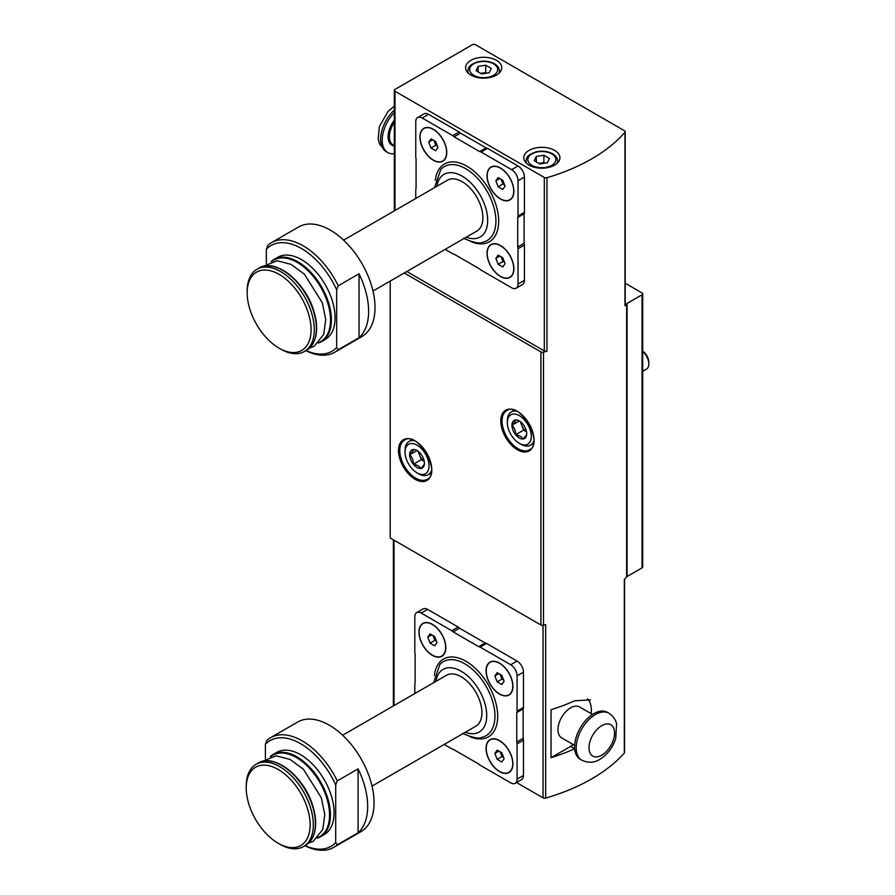 <?xml version="1.0" encoding="UTF-8"?>
<svg xmlns="http://www.w3.org/2000/svg" width="895" height="895" viewBox="0 0 895 895"><rect width="100%" height="100%" fill="white"/><g stroke="black" fill="none" stroke-linecap="round" stroke-linejoin="round"><path stroke-width="1.34" d="M390.198 281.097L390.198 537.984L540.916 625.001A2.26 1.309 0 0 0 543.5 625.247A178.53 103.082 0 0 0 545.659 624.632L545.659 798.083A178.53 103.082 0 0 0 624.318 753.042A2.26 1.309 0 0 0 624.565 752.438L624.565 579.3M624.318 753.042L624.318 579.591A178.53 103.082 0 0 0 626.634 576.872A2.26 1.309 0 0 1 627.082 576.514L642.039 567.877A2.26 1.309 0 0 0 642.711 566.949L642.711 293.851A2.26 1.309 0 0 0 642.039 292.933L625.213 283.212M624.967 132.292A2.26 1.309 0 0 0 625.213 131.71A2.26 1.309 0 0 0 624.553 130.782L475.525 44.75A2.26 1.309 0 0 0 472.336 44.75L394.986 89.399A2.26 1.309 0 0 0 394.326 90.328A2.26 1.309 0 0 0 394.986 91.245L544.317 177.467A2.26 1.309 0 0 0 546.946 177.702A178.53 103.082 0 0 0 624.967 132.292L624.967 305.743A178.53 103.082 0 0 0 626.634 303.774L626.634 576.872M404.238 272.986L540.916 351.903A2.26 1.309 0 0 0 543.5 352.149A178.53 103.082 0 0 0 546.946 351.153A2.26 1.309 0 0 1 544.317 350.918L406.789 271.509M590.409 699.912L574.713 700.785A178.53 103.082 180 0 1 551.029 709.735L551.029 757.707A178.53 103.082 0 0 0 574.679 748.779M499.499 694.084A18.985 10.964 -120 0 0 512.924 686.342A18.985 10.964 -120 0 0 499.499 663.083A18.985 10.964 -120 0 0 486.075 670.836A18.985 10.964 -120 0 0 499.499 694.084M444.188 744.45L451.762 748.824A4.52 2.607 -120 0 0 453.161 749.26L478.724 764.028A4.52 2.607 -120 0 0 480.123 765.191L510.687 782.845A9.039 5.225 -120 0 0 515.207 783.293A9.039 5.225 -120 0 0 517.075 779.153L517.075 743.857A4.52 2.607 -120 0 0 516.762 742.067L516.762 712.543A4.52 2.607 -120 0 0 517.075 711.111L517.075 675.814A9.039 5.225 -120 0 0 510.687 664.75L480.123 647.096A4.52 2.607 -120 0 0 478.724 646.671L453.161 631.904A4.52 2.607 -120 0 0 451.762 630.729L421.198 613.086A9.039 5.225 -120 0 0 416.678 612.639A9.039 5.225 -120 0 0 414.81 616.778L414.81 652.075A4.52 2.607 -120 0 0 415.123 653.865L415.123 683.388A4.52 2.607 -120 0 0 414.81 684.809L414.81 693.558M432.386 655.341A18.985 10.964 -120 0 0 445.811 647.588A18.985 10.964 -120 0 0 432.386 624.341A18.985 10.964 -120 0 0 418.961 632.094A18.985 10.964 -120 0 0 432.386 655.341M499.499 771.591A18.985 10.964 -120 0 0 512.924 763.838A18.985 10.964 -120 0 0 499.499 740.59A18.985 10.964 -120 0 0 486.075 748.343A18.985 10.964 -120 0 0 499.499 771.591M358.078 832.797A63.276 36.538 -120 0 0 358.078 768.872L337.303 780.865A63.276 36.538 -120 0 0 270.503 737.726A63.276 36.538 -120 0 0 266.99 740.277L265.39 744.271A61.017 35.229 -120 0 1 335.703 784.87L335.703 842.631L337.303 844.79L358.078 832.797L358.078 768.872M304.949 845.708A63.276 36.538 -120 0 0 333.779 847.33A63.276 36.538 -120 0 0 337.303 844.79M333.779 847.33L360.953 831.645A63.276 36.538 -120 0 0 360.953 758.58A63.276 36.538 -120 0 0 297.677 722.041L270.503 737.726M337.303 780.865L335.703 784.87M305.106 845.63A61.017 35.229 -120 0 0 335.703 842.631M270.245 756.599L273.143 754.474A47.457 27.398 -120 0 1 320.6 781.872A47.457 27.398 -120 0 1 320.6 836.68L317.311 838.123A47.457 27.398 -120 0 0 320.6 836.68L324.281 834.554A47.457 27.398 -120 0 0 324.281 779.758A47.457 27.398 -120 0 0 276.823 752.348L273.143 754.474A47.457 27.398 -120 0 0 270.279 756.588M265.39 758.636L265.39 744.271M500.462 199.014A18.985 10.964 -120 0 0 513.887 191.261A18.985 10.964 -120 0 0 500.462 168.014A18.985 10.964 -120 0 0 487.037 175.756A18.985 10.964 -120 0 0 500.462 199.014M445.139 249.369L452.725 253.744A4.52 2.607 -120 0 0 454.112 254.18L479.686 268.947A4.52 2.607 -120 0 0 481.074 270.122L511.649 287.765A9.039 5.225 -120 0 0 516.169 288.212A9.039 5.225 -120 0 0 518.037 284.073L518.037 248.776A4.52 2.607 -120 0 0 517.713 246.986L517.713 217.463A4.52 2.607 -120 0 0 518.037 216.042L518.037 180.745A9.039 5.225 -120 0 0 511.649 169.67L481.074 152.027A4.52 2.607 -120 0 0 479.686 151.591L454.112 136.823A4.52 2.607 -120 0 0 452.725 135.648L422.16 118.006A9.039 5.225 -120 0 0 417.641 117.558A9.039 5.225 -120 0 0 415.761 121.698L415.761 156.994A4.52 2.607 -120 0 0 416.085 158.784L416.085 188.308A4.52 2.607 -120 0 0 415.761 189.729L415.761 198.489M433.348 160.261A18.985 10.964 -120 0 0 446.762 152.508A18.985 10.964 -120 0 0 433.348 129.26A18.985 10.964 -120 0 0 419.923 137.013A18.985 10.964 -120 0 0 433.348 160.261M500.462 276.51A18.985 10.964 -120 0 0 513.887 268.757A18.985 10.964 -120 0 0 500.462 245.51A18.985 10.964 -120 0 0 487.037 253.263A18.985 10.964 -120 0 0 500.462 276.51M359.029 337.717A63.276 36.538 -120 0 0 359.029 273.792L338.265 285.785A63.276 36.538 -120 0 0 271.465 242.657A63.276 36.538 -120 0 0 267.952 245.196L266.352 249.19A61.017 35.229 -120 0 1 336.665 289.79L336.665 347.551L338.265 349.71L359.029 337.717L359.029 273.792M305.911 350.639A63.276 36.538 -120 0 0 334.741 352.25A63.276 36.538 -120 0 0 338.265 349.71M334.741 352.25L361.904 336.565A63.276 36.538 -120 0 0 361.904 263.499A63.276 36.538 -120 0 0 298.628 226.972L271.465 242.657M338.265 285.785L336.665 289.79M306.056 350.549A61.017 35.229 -120 0 0 336.665 347.551M318.296 343.02A47.457 27.398 -120 0 0 321.562 341.599L325.232 339.473A47.457 27.398 -120 0 0 325.232 284.677A47.457 27.398 -120 0 0 277.774 257.279L274.105 259.393A47.457 27.398 -120 0 0 271.23 261.508M266.352 263.555L266.352 249.19M516.169 288.212L522.557 284.52A9.039 5.225 -120 0 0 524.425 280.381L524.425 245.085A4.52 2.607 -120 0 0 524.112 243.295L524.112 213.771A4.52 2.607 -120 0 0 524.425 212.35L524.425 177.053A9.039 5.225 -120 0 0 518.037 165.978L487.473 148.335A4.52 2.607 -120 0 0 486.075 147.899L460.511 133.131A4.52 2.607 -120 0 0 459.113 131.968L428.548 114.314A9.039 5.225 -120 0 0 424.029 113.866L417.641 117.558M626.634 303.774A2.26 1.309 0 0 1 627.082 303.416L642.039 294.779A2.26 1.309 0 0 0 642.711 293.851M624.967 305.743A2.26 1.309 0 0 0 625.213 305.161L625.213 131.71M496.468 60.345A18.079 10.438 180 0 1 501.759 67.718A18.079 10.438 180 0 1 483.68 78.156A18.079 10.438 180 0 1 465.601 67.718A18.079 10.438 180 0 1 476.767 58.074A18.079 10.438 180 0 1 496.468 60.345M554.631 150.394A18.079 10.438 180 0 1 559.923 157.766A18.079 10.438 180 0 1 541.844 168.204A18.079 10.438 180 0 1 523.765 157.766A18.079 10.438 180 0 1 534.93 148.123A18.079 10.438 180 0 1 554.631 150.394M515.207 783.293L521.595 779.601A9.039 5.225 -120 0 0 523.474 775.462L523.474 740.165A4.52 2.607 -120 0 0 523.15 738.375L523.15 708.851A4.52 2.607 -120 0 0 523.474 707.43L523.474 672.134A9.039 5.225 -120 0 0 517.075 661.058L486.511 643.415A4.52 2.607 -120 0 0 485.124 642.979L459.549 628.212A4.52 2.607 -120 0 0 458.162 627.037L427.586 609.394A9.039 5.225 -120 0 0 423.067 608.947L416.678 612.639M516.527 782.532L543.052 797.837A2.26 1.309 0 0 0 545.659 798.083M547.382 162.812L549.407 158.449L543.869 155.249L536.318 156.424L534.281 160.787L539.819 163.975L547.382 162.812M489.218 72.764L491.243 68.4L485.705 65.201L478.143 66.375L476.118 70.739L481.655 73.938L489.218 72.764M544.865 163.203L543.869 162.633L543.869 155.249M536.318 161.95L536.318 156.424M543.869 162.633L538.835 163.405M486.69 73.155L485.705 72.584L485.705 65.201M478.143 71.913L478.143 66.375M485.705 72.584L480.66 73.368M454.112 136.823L460.511 133.131M517.713 246.986L524.112 243.295M517.713 217.463L524.112 213.771M479.686 151.591L486.075 147.899M372.98 291.032L476.8 231.1A29.378 16.96 -120 0 0 476.8 197.168A29.378 16.96 -120 0 0 447.422 180.208L343.602 240.151M280.728 349.117L279.128 348.2A45.197 26.1 -120 0 0 279.139 348.2L280.728 349.117A47.457 27.398 -120 0 0 304.457 351.466A47.457 27.398 -120 0 0 304.457 296.67A47.457 27.398 -120 0 0 256.999 269.272A47.457 27.398 -120 0 0 247.177 290.998L247.177 292.844A45.197 26.1 -120 0 0 279.128 348.2A45.197 26.1 -120 0 0 311.091 329.74A45.197 26.1 -120 0 0 279.139 274.385A45.197 26.1 -120 0 0 247.177 292.844M509.915 199.708A18.761 10.829 -120 0 0 509.993 199.663A18.761 10.829 -120 0 0 513.887 191.172M500.54 168.059A18.761 10.829 -120 0 0 491.243 167.175A18.761 10.829 -120 0 0 491.165 167.22M500.462 198.824A18.761 10.829 -120 0 0 509.837 199.753A18.761 10.829 -120 0 0 509.837 178.094A18.761 10.829 -120 0 0 491.075 167.264A18.761 10.829 -120 0 0 488.2 182.3A18.761 10.829 -120 0 0 500.462 198.824M502.766 180.231L498.157 177.568L495.841 180.846L498.157 186.786L502.766 189.46L505.071 186.171L502.766 180.231M442.801 160.955A18.761 10.829 -120 0 0 442.88 160.91A18.761 10.829 -120 0 0 446.762 152.418M433.426 129.305A18.761 10.829 -120 0 0 424.118 128.421A18.761 10.829 -120 0 0 424.04 128.466M433.348 160.071A18.761 10.829 -120 0 0 442.723 161.01A18.761 10.829 -120 0 0 442.723 139.351A18.761 10.829 -120 0 0 423.961 128.511A18.761 10.829 -120 0 0 421.086 143.547A18.761 10.829 -120 0 0 433.348 160.071M509.915 277.204A18.761 10.829 -120 0 0 509.993 277.159A18.761 10.829 -120 0 0 513.887 268.668M500.54 245.554A18.761 10.829 -120 0 0 491.243 244.671A18.761 10.829 -120 0 0 491.165 244.715M500.462 276.331A18.761 10.829 -120 0 0 509.837 277.26A18.761 10.829 -120 0 0 509.837 255.601A18.761 10.829 -120 0 0 491.075 244.771A18.761 10.829 -120 0 0 488.2 259.796A18.761 10.829 -120 0 0 500.462 276.331M435.652 141.477L431.032 138.814L428.727 142.092L431.032 148.044L435.652 150.707L437.957 147.429L435.652 141.477M502.766 257.726L498.157 255.064L495.841 258.342L498.157 264.293L502.766 266.956L505.071 263.678L502.766 257.726M499.846 178.541L495.841 180.846M501.099 179.268L502.945 184.023L498.157 186.786M502.945 184.023L504.612 184.985M499.846 256.037L495.841 258.342M501.099 256.764L502.945 261.519L498.157 264.293M502.945 261.519L504.612 262.481M432.721 139.788L428.727 142.092M433.986 140.515L435.831 145.27L431.032 148.044M435.831 145.27L437.498 146.232M394.326 153.739A27.118 15.662 -60 0 1 387.826 152.564A27.118 15.662 -60 0 1 394.326 112.557M478.724 646.671L485.124 642.979M453.161 631.904L459.549 628.212M516.762 742.067L523.15 738.375M516.762 712.543L523.15 708.851M372.018 786.112L475.838 726.169A29.378 16.96 -120 0 0 475.838 692.249A29.378 16.96 -120 0 0 446.46 675.289L342.64 735.22M279.777 844.198L278.177 843.269L279.777 844.198A47.457 27.398 -120 0 0 303.506 846.547A47.457 27.398 -120 0 0 303.506 791.751A47.457 27.398 -120 0 0 256.048 764.341A47.457 27.398 -120 0 0 246.214 786.067L246.214 787.913A45.197 26.1 -120 0 0 278.177 843.269A45.197 26.1 -120 0 0 310.14 824.821A45.197 26.1 -120 0 0 278.177 769.465A45.197 26.1 -120 0 0 246.214 787.913M508.953 694.788A18.761 10.829 -120 0 0 509.042 694.744A18.761 10.829 -120 0 0 512.924 686.241M499.578 663.139A18.761 10.829 -120 0 0 490.281 662.255A18.761 10.829 -120 0 0 490.203 662.3M499.499 693.905A18.761 10.829 -120 0 0 508.875 694.833A18.761 10.829 -120 0 0 508.875 673.174A18.761 10.829 -120 0 0 490.124 662.345A18.761 10.829 -120 0 0 487.249 677.37A18.761 10.829 -120 0 0 499.499 693.905M501.804 675.311L497.195 672.648L494.89 675.926L497.195 681.867L501.804 684.53L504.109 681.252L501.804 675.311M441.839 656.035A18.761 10.829 -120 0 0 441.917 655.99A18.761 10.829 -120 0 0 445.811 647.499M432.464 624.386A18.761 10.829 -120 0 0 423.167 623.502A18.761 10.829 -120 0 0 423.089 623.546M432.386 655.151A18.761 10.829 -120 0 0 441.761 656.08A18.761 10.829 -120 0 0 441.761 634.421A18.761 10.829 -120 0 0 422.999 623.591A18.761 10.829 -120 0 0 420.124 638.627A18.761 10.829 -120 0 0 432.386 655.151M508.953 772.284A18.761 10.829 -120 0 0 509.042 772.24A18.761 10.829 -120 0 0 512.924 763.748M499.578 740.635A18.761 10.829 -120 0 0 490.281 739.751A18.761 10.829 -120 0 0 490.203 739.796M499.499 771.4A18.761 10.829 -120 0 0 508.875 772.329A18.761 10.829 -120 0 0 508.875 750.67A18.761 10.829 -120 0 0 490.124 739.841A18.761 10.829 -120 0 0 487.249 754.877A18.761 10.829 -120 0 0 499.499 771.4M434.69 636.558L430.081 633.895L427.765 637.173L430.081 643.125L434.69 645.787L436.995 642.498L434.69 636.558M501.804 752.807L497.195 750.144L494.89 753.422L497.195 759.374L501.804 762.037L504.109 758.747L501.804 752.807M498.884 673.622L494.89 675.926M500.137 674.349L501.983 679.104L497.195 681.867M501.983 679.104L503.65 680.066M498.884 751.118L494.89 753.422M500.137 751.845L501.983 756.599L497.195 759.374M501.983 756.599L503.65 757.562M431.77 634.868L427.765 637.173M433.023 635.595L434.869 640.35L430.081 643.125M434.869 640.35L436.536 641.312M551.029 757.707L570.607 746.396A29.378 16.96 120 0 0 573.348 744.606M591.203 713.684A29.378 16.96 120 0 0 587.623 698.827M574.646 745.356L561.691 737.872A17.855 10.304 -60 0 1 561.68 717.253A17.855 10.304 -60 0 1 579.535 706.949L592.501 714.434M581.817 760.202L580.228 759.273A27.118 15.662 -60 0 1 580.228 727.959A27.118 15.662 -60 0 1 607.347 712.308L608.936 713.225A27.118 15.662 -60 0 0 581.817 728.888A27.118 15.662 -60 0 0 581.817 760.202C588.306 763.144 594.336 762.842 599.896 759.307C607.448 754.586 612.717 747.661 615.738 738.52L616.565 723.831C616.353 723.104 615.648 717.801 608.936 713.225M526.696 433.739A10.438 6.03 60 0 1 523.004 438.997A10.438 6.03 60 0 1 515.621 434.735C515.688 430.842 514.457 427.665 511.94 425.214C514.446 422.742 515.677 420.986 515.621 419.968A10.438 6.03 60 0 1 519.313 420.963A10.438 6.03 60 0 1 523.004 424.23A10.438 6.03 60 0 1 526.696 433.739C526.763 434.735 525.533 436.491 523.004 438.997C521.841 436.838 519.38 435.417 515.621 434.735A10.438 6.03 60 0 1 511.94 425.214A10.438 6.03 60 0 1 515.621 419.968M520.912 444.244L519.313 443.316A16.949 9.789 60 0 1 507.331 422.563A16.949 9.789 60 0 1 519.313 415.638A16.949 9.789 60 0 1 531.306 436.402A16.949 9.789 60 0 1 519.313 443.316L520.912 444.244A19.209 11.087 60 0 0 530.522 445.195L533.375 443.54M507.331 422.563L507.331 420.717A19.209 11.087 60 0 1 511.313 411.924A19.209 11.087 60 0 1 516.337 411.152M533.7 441.224A19.209 11.087 60 0 1 530.522 445.195M642.711 351.489A11.299 6.522 60 0 1 648.785 363.963A11.299 6.522 60 0 1 646.447 369.132L642.711 371.291M642.711 351.232A9.084 5.247 60 0 1 648.785 362.151L648.785 363.963M526.506 431.737A9.039 5.225 60 0 1 521.774 425.36L523.62 430.115L526.517 431.793M520.319 421.612L521.774 425.36A9.039 5.225 60 0 1 520.968 422.127M519.234 421.008L511.94 425.214M523.62 430.115L515.621 434.735M424.42 463.263A10.438 6.03 60 0 1 420.728 468.521A10.438 6.03 60 0 1 413.356 464.259C413.423 460.366 412.192 457.188 409.664 454.75C412.17 452.266 413.4 450.509 413.356 449.491A10.438 6.03 60 0 1 417.048 450.487A10.438 6.03 60 0 1 420.728 453.754A10.438 6.03 60 0 1 424.42 463.263C424.487 464.259 423.257 466.015 420.728 468.521C419.565 466.362 417.104 464.941 413.356 464.259A10.438 6.03 60 0 1 409.664 454.75A10.438 6.03 60 0 1 413.356 449.491M418.636 473.768L417.048 472.84A16.949 9.789 60 0 1 405.055 452.087A16.949 9.789 60 0 1 417.048 445.162A16.949 9.789 60 0 1 429.029 465.926A16.949 9.789 60 0 1 417.048 472.84L418.636 473.768A19.209 11.087 60 0 0 428.246 474.719L431.11 473.063M405.055 452.087L405.055 450.241A19.209 11.087 60 0 1 409.037 441.448A19.209 11.087 60 0 1 414.072 440.676M431.435 470.748A19.209 11.087 60 0 1 428.246 474.719M424.241 461.261A9.039 5.225 60 0 1 419.498 454.884L421.344 459.638L424.252 461.317M418.043 451.136L419.498 454.884A9.039 5.225 60 0 1 418.692 451.651M416.958 450.532L409.664 454.75M421.344 459.638L413.356 464.259M546.946 177.702L546.946 351.153M543.5 352.149L543.5 625.247M469.584 736.495A44.907 25.933 -120 0 0 497.676 714.881A44.907 25.933 -120 0 0 467.156 662.02A44.907 25.933 -120 0 0 434.399 675.535M470.546 241.415A44.907 25.933 -120 0 0 498.638 219.801A44.907 25.933 -120 0 0 468.119 166.94A44.907 25.933 -120 0 0 435.35 180.466M544.317 177.467L544.317 350.918M394.986 91.245L394.986 210.482M642.039 294.779L642.039 567.877M517.399 449.782A23.505 13.57 -120 0 0 531.787 429.298A23.505 13.57 -120 0 0 503.001 412.684A23.505 13.57 -120 0 0 517.399 449.782M415.123 479.306A23.505 13.57 -120 0 0 429.522 458.822A23.505 13.57 -120 0 0 400.736 442.208A23.505 13.57 -120 0 0 415.123 479.306M540.916 351.903L540.916 625.001M627.082 303.416L627.082 576.514M394.035 705.551L394.035 540.2M543.052 797.837L543.052 625.337M415.761 478.198A22.599 13.045 -120 0 0 427.06 479.317C442.152 473.131 417.361 430.193 404.462 440.172A22.599 13.045 -120 0 0 401.005 458.285A22.599 13.045 -120 0 0 415.761 478.198M518.037 448.675A22.599 13.045 -120 0 0 529.337 449.793C544.428 443.607 519.637 400.669 506.738 410.648A22.599 13.045 -120 0 0 503.27 428.761A22.599 13.045 -120 0 0 518.037 448.675M557.663 162.823L557.663 161.089A15.819 9.129 180 0 1 557.205 163.27M526.484 163.27A15.819 9.129 180 0 1 526.025 161.089L526.025 162.823M551.756 153.895A14.007 8.089 180 0 1 545.469 167.432A14.007 8.089 180 0 1 528.318 157.52A14.007 8.089 180 0 1 551.756 153.895M499.499 72.775L499.499 71.041A15.819 9.129 180 0 1 499.041 73.222M468.32 73.222A15.819 9.129 180 0 1 467.861 71.041L467.861 72.775M493.592 63.847A14.007 8.089 180 0 1 487.305 77.384A14.007 8.089 180 0 1 470.143 67.472A14.007 8.089 180 0 1 493.592 63.847M452.725 135.648L459.113 131.968M422.16 118.006L428.548 114.314M518.037 284.073L524.425 280.381M518.037 248.776L524.425 245.085M518.037 216.042L524.425 212.35M518.037 180.745L524.425 177.053M511.649 169.67L518.037 165.978M481.074 152.027L487.473 148.335M463.509 238.283C473.567 242.657 480 243.966 482.808 242.209A42.725 24.668 -120 0 0 487.059 191.239A42.725 24.668 -120 0 0 440.799 169.457L434.556 187.637M466.261 237.186A36.158 20.876 -120 0 0 487.641 218.794A36.158 20.876 -120 0 0 463.498 176.975A36.158 20.876 -120 0 0 436.883 186.294M318.273 343.042L321.562 341.599A47.457 27.398 -120 0 0 321.562 286.803A47.457 27.398 -120 0 0 274.105 259.393L271.207 261.519M318.821 342.483A47.01 27.141 -120 0 0 320.779 287.25A47.01 27.141 -120 0 0 271.968 261.329M314.29 340.782A47.01 27.141 -120 0 0 306.873 295.283A47.01 27.141 -120 0 0 271.174 266.106M259.08 268.064C274.653 257.782 304.434 280.918 313.328 309.502C319.302 329.248 317.043 342.83 306.537 350.269A47.457 27.398 -120 0 0 306.537 295.473A47.457 27.398 -120 0 0 259.08 268.064L256.999 269.272M394.326 145.616L393.095 144.912A17.855 10.304 -60 0 1 394.326 122.335M394.326 146.12A18.761 10.829 -60 0 1 394.326 120.176M387.826 152.564L386.226 151.635A27.118 15.662 -60 0 1 394.326 110.074M480.123 647.096L486.511 643.415M510.687 664.75L517.075 661.058M451.762 630.729L458.162 627.037M421.198 613.086L427.586 609.394M517.075 779.153L523.474 775.462M517.075 743.857L523.474 740.165M517.075 711.111L523.474 707.43M517.075 675.814L523.474 672.134M462.547 733.363C472.616 737.737 479.038 739.046 481.846 737.29A42.725 24.668 -120 0 0 486.108 686.32A42.725 24.668 -120 0 0 439.837 664.526L433.594 682.717M465.299 732.255A36.158 20.876 -120 0 0 486.679 713.863A36.158 20.876 -120 0 0 462.536 672.055A36.158 20.876 -120 0 0 435.921 681.375M317.859 837.563A47.01 27.141 -120 0 0 319.817 782.331A47.01 27.141 -120 0 0 271.006 756.409M313.328 835.863A47.01 27.141 -120 0 0 305.911 790.352A47.01 27.141 -120 0 0 270.212 761.186M258.118 763.144C273.691 752.863 303.483 775.987 312.366 804.583C318.351 824.317 316.08 837.91 305.587 845.35A47.457 27.398 -120 0 0 305.587 790.542A47.457 27.398 -120 0 0 258.118 763.144L256.048 764.341M574.679 748.746L570.607 746.396M601.776 755.167A18.079 10.438 -60 0 1 590.7 739.415A18.079 10.438 -60 0 1 612.84 726.628A18.079 10.438 -60 0 1 601.776 755.167M394.326 90.328L394.326 210.862M393.364 705.942L393.364 539.819M557.663 161.089C557.563 158.135 555.896 155.708 552.662 153.806C547.673 151.177 542.079 150.539 535.881 151.904C525.622 155.596 526.596 158.493 526.025 161.089M499.499 71.041C499.399 68.087 497.732 65.659 494.487 63.758C489.509 61.128 483.915 60.502 477.717 61.856C467.458 65.548 468.432 68.445 467.861 71.041M262.369 266.62L277.148 260.747L291.02 264.349L304.345 274.138L322.278 302.667L325.746 319.526L323.733 334.383L314.313 346.096L309.435 348.144M306.537 350.269L304.457 351.466M386.226 151.635L379.681 144.218L378.193 138.949L379.368 126.531L388.072 111.405L394.326 106.136M261.407 761.701L276.197 755.827L290.058 759.43L303.383 769.208L321.316 797.747L324.784 814.595L322.771 829.464L313.351 841.177L308.473 843.224M305.587 845.35L303.506 846.547M511.313 411.924L514.166 410.268M409.037 441.448L411.901 439.792"/></g></svg>
